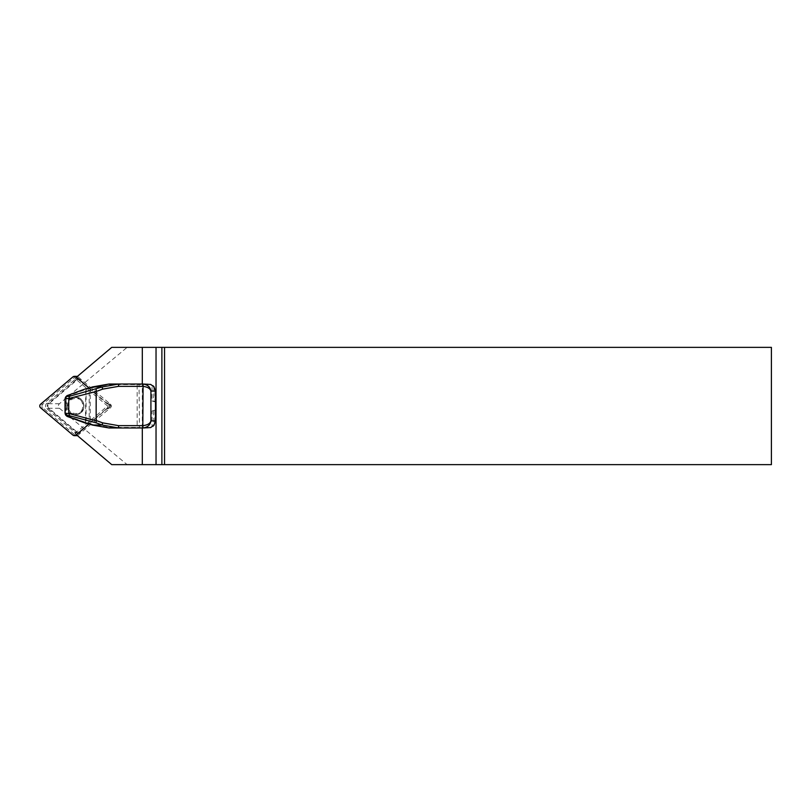 <?xml version="1.0" encoding="UTF-8"?>
<svg xmlns="http://www.w3.org/2000/svg" width="812" height="812" viewBox="0 0 812 812"><rect width="100%" height="100%" fill="white"/><g stroke="black" fill="none" stroke-linecap="round" stroke-linejoin="round"><path stroke-width="0.61" stroke-dasharray="4.06 3.04" d="M108.24 408.7A3.522 3.492 -90 0 0 108.24 403.3L111.427 406L108.24 408.7L106.534 408.7A3.522 3.492 -90 0 0 106.534 403.3L78.916 379.955A3.522 3.492 -90 0 0 74.43 379.955L46.822 403.3A3.522 3.492 -90 0 0 46.822 408.7L74.43 432.045A3.522 3.492 -90 0 0 78.916 432.045L106.534 408.7M74.43 379.955L76.135 379.955A3.522 3.492 -90 0 1 77.982 379.163L78.825 378.443L80.621 379.955A3.522 3.492 -90 0 0 77.982 379.163L48.893 403.757A2.933 2.913 -90 0 0 48.893 408.243L77.982 432.837A3.522 3.492 -90 0 0 80.621 432.045L78.825 433.557L74.968 433.557L76.358 434.724M76.135 379.955L48.517 403.3A3.522 3.492 -90 0 0 48.517 408.7L76.135 432.045A3.522 3.492 -90 0 0 77.982 432.837L78.825 433.557M78.916 432.045L80.621 432.045M111.427 406L107.56 406L74.968 433.557M106.534 403.3L108.24 403.3M78.825 378.443L74.968 378.443L107.56 406M80.621 379.955L78.916 379.955M142.313 427.985L142.313 384.015M76.358 377.275L74.968 378.443M111.731 464.637L127.129 464.637L59.418 408.243A2.954 2.933 180 0 1 59.418 403.757L127.129 347.363L771.4 347.363L771.4 464.637L127.129 464.637M127.129 347.363L111.731 347.363M88.772 388.177L89.198 388.755L92.538 387.517L109.194 384.594L137.167 384.594L137.167 427.406L147.865 427.985M147.865 384.015L142.313 384.594L137.167 384.594L137.096 384.015M155.468 402.975L154.96 401.778A2.345 2.324 -90 0 0 153.559 401.037L152.067 401.016L152.067 385.791L150.535 384.38M152.067 401.016L155.478 401.981M155.478 410.019L152.067 410.984L153.559 410.963A2.345 2.324 -90 0 0 154.96 410.222L155.468 409.025M150.535 427.619L152.067 426.209L152.067 410.984M67.325 396.175L67.061 395.627L65.742 396.835L65.508 397.88L65.508 414.12L67.051 416.373L66.158 414.12L66.158 397.88L67.325 396.175L85.757 389.415L85.483 423.133M152.067 385.791L153.559 387.05L154.96 391.079L154.96 401.778M154.96 410.222L154.96 420.92L153.559 424.95L152.067 426.209M147.611 384.015L139.451 384.015L139.055 384.594L139.451 427.985L137.096 427.985L137.167 427.406L109.194 427.406L92.538 424.483L89.198 423.245L88.772 423.823M66.158 406C66.675 411.156 69.497 413.988 74.633 414.506C85.514 414.912 85.514 397.088 74.633 397.494C69.497 398.012 66.675 400.844 66.158 406M67.274 406C67.782 411.156 70.603 413.988 75.729 414.506C86.6 414.912 86.6 397.088 75.729 397.494C70.603 398.012 67.782 400.844 67.274 406M118.765 384.015L109.123 384.015L109.194 384.594M139.451 427.985L147.611 427.985M153.559 410.963L153.955 425.305M153.955 386.695L153.559 401.037M90.223 387.73L90.223 424.27M66.158 397.88L65.021 398.854M65.021 413.146L66.158 414.12M85.666 388.836L86.082 389.415L89.198 388.755L89.198 423.245L86.082 422.585L85.666 423.164M77.333 435.547A2.345 2.324 -90 0 0 78.114 435.11L110.432 407.797A2.345 2.324 -90 0 0 110.432 404.203L78.114 376.89A2.345 2.324 -90 0 0 77.333 376.453M76.622 376.342A2.345 2.324 -90 0 0 75.13 376.89L42.813 404.203A2.345 2.324 -90 0 0 42.813 407.797L75.13 435.11A2.345 2.324 -90 0 0 76.622 435.658M89.137 423.925L108.219 407.797A2.345 2.324 -90 0 0 108.219 404.203L89.137 388.075M59.418 408.243L48.893 408.243M59.418 403.757L48.893 403.757M155.478 391.079L154.96 391.079M154.96 420.92L155.478 420.92M85.504 388.867L86.082 389.415L86.082 422.585L67.325 415.825M67.914 406C67.832 395.952 83.768 395.952 83.687 406C83.768 416.048 67.832 416.048 67.914 406M109.194 427.406L109.123 427.985M92.538 424.483L92.284 425.031M92.294 386.979L92.538 387.517M48.517 403.3L46.822 403.3M46.822 408.7L48.517 408.7M76.135 432.045L74.43 432.045M110.432 407.797L108.219 407.797M110.432 404.203L108.219 404.203M78.114 435.11L76.805 435.11M75.13 435.11L72.907 435.11M42.813 407.797L40.6 407.797M42.813 404.203L40.6 404.203M75.13 376.89L72.907 376.89M78.114 376.89L76.805 376.89M74.633 414.506L75.729 414.506C88.873 413.552 84.306 395.86 75.729 397.494L74.633 397.494M150.93 427.488L153.184 426.138M150.991 384.543L153.184 385.873M78.378 379.133L76.673 379.133M78.378 432.867L76.673 432.867"/><path stroke-width="1.22" d="M76.358 434.724L111.731 464.637L142.313 464.637L142.313 427.985M142.313 384.015L142.313 347.363L111.731 347.363L76.358 377.275M142.313 464.637L771.4 464.637L771.4 347.363L164.542 347.363L164.542 464.637M164.542 347.363L142.313 347.363M161.882 347.363L161.882 464.637M156.036 464.637L156.036 347.363M150.799 384.472L143.095 384.015C147.713 384.726 150.321 387.08 150.92 391.079C150.129 388.42 147.419 386.847 142.81 386.36L118.481 386.36L102.667 389.131L96.181 391.506L68.746 398.509L65.031 398.682L65.031 413.318L67.051 416.373L92.253 425.021L109.123 427.985L137.096 427.985M155.478 401.981L155.478 410.019M65.031 413.318L68.746 413.491L96.141 420.789L96.141 422.829L102.119 425.021L102.667 422.869L118.481 425.64L118.765 427.985L109.123 427.985L92.253 425.021L102.119 425.021L118.765 427.985L143.095 427.985L142.81 425.64C147.419 425.153 150.129 423.58 150.92 420.92C150.321 424.92 147.713 427.274 143.095 427.985L150.788 427.528M139.451 384.015L109.123 384.015L85.483 388.877L67.051 395.627L66.614 396.5L69.588 396.246L102.119 386.979L118.765 384.015L118.481 386.36M109.123 384.015L92.263 386.969L102.119 386.979L102.667 389.131M68.746 413.623L69.588 415.754L66.614 415.5M96.141 389.171L96.141 391.211M69.588 396.246L68.746 398.377M66.614 396.5L65.031 398.682M65.731 415.165L67.041 416.363L65.742 415.165M65.742 396.835L67.051 395.627L65.285 397.738M96.141 420.789L96.181 391.506M155.985 403.361L155.468 391.079L153.945 386.685L150.535 384.38M150.535 427.619L153.945 425.315L155.468 420.92L155.579 403.361M68.746 413.491L68.746 398.509M118.765 384.015L143.095 384.015L142.81 425.64L118.481 425.64M153.955 425.305L155.478 420.92L155.478 409.157M155.478 402.843L155.478 391.079L153.955 386.695M90.223 424.27L88.589 423.783M92.294 386.979L90.223 387.73M88.589 388.217L90.203 387.72M85.666 423.164L85.483 423.123A0.589 0.589 0 0 0 85.564 423.164L88.681 423.813M89.137 388.075L75.902 376.89A2.345 2.324 -90 0 0 72.907 376.89L40.6 404.203A2.345 2.324 -90 0 0 40.6 407.797L72.907 435.11A2.345 2.324 -90 0 0 74.41 435.658L76.622 435.658A2.345 2.324 -90 0 0 77.333 435.547M77.333 376.453A2.345 2.324 -90 0 0 76.622 376.342L74.41 376.342M74.41 435.658A2.345 2.324 -90 0 0 75.902 435.11L89.137 423.925M96.141 422.829L69.588 415.754M96.181 420.494L102.667 422.869M155.468 391.079L150.92 391.079L150.92 420.92L155.468 420.92M143.095 384.015L142.81 386.36M143.095 427.985L142.81 425.64M76.805 435.11L75.902 435.11M76.805 376.89L75.902 376.89M65.285 414.262L65.752 415.196M153.184 426.138L153.955 425.315M153.184 385.873L153.955 386.685M92.263 425.031L90.203 424.28M85.483 423.133L67.051 416.373M67.051 395.627L85.483 388.867A0.589 0.589 0 0 1 85.564 388.836L88.681 388.187"/></g></svg>
